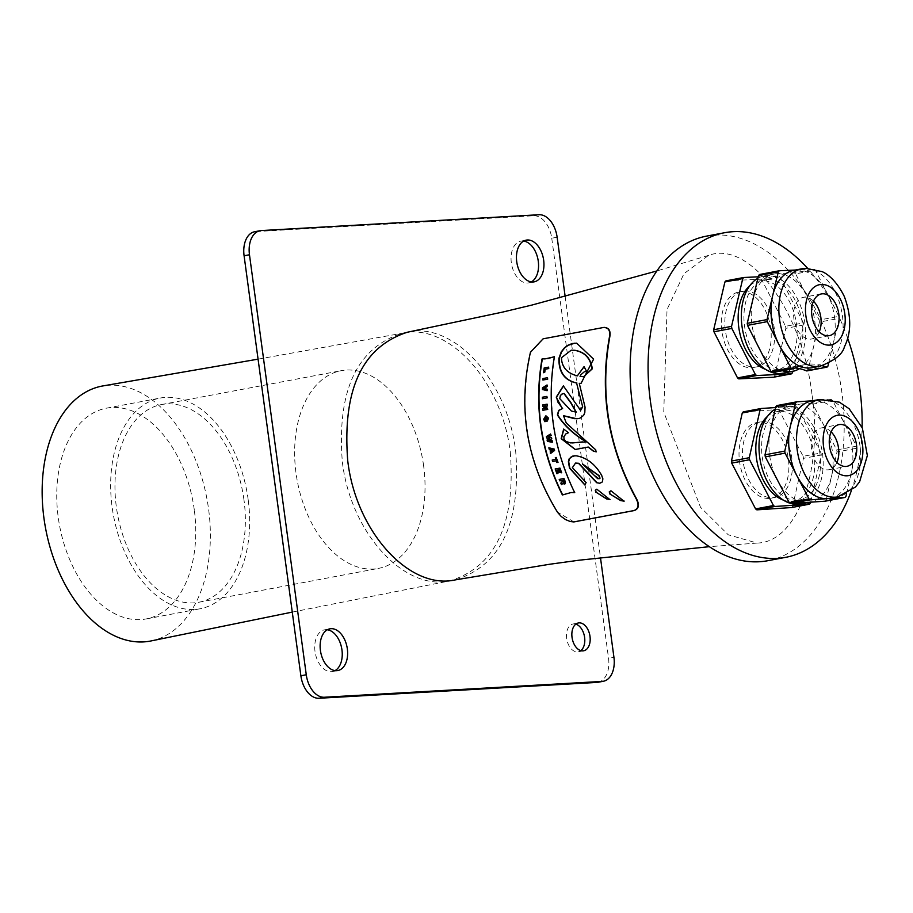<?xml version="1.0" encoding="UTF-8"?>
<svg xmlns="http://www.w3.org/2000/svg" width="913" height="913" viewBox="0 0 913 913"><rect width="100%" height="100%" fill="white"/><g stroke="black" fill="none" stroke-linecap="round" stroke-linejoin="round"><path stroke-width="0.68" stroke-dasharray="4.57 3.42" d="M547.389 441.401L547.389 439.963L549.957 438.434L546.967 437.932L546.693 436.505L550.87 433.972M552.548 442.212L547.697 441.39M580.417 410.439L563.355 385.879M581.353 383.312L593.907 359.14L576.982 343.128L574.973 343.117M577.073 418.85L582.254 417.241L583.966 415.347L585.45 409.948L579.584 383.323M562.374 494.972L571.264 492.541M574.665 492.609L575.019 492.666C553.62 448.74 546.853 403.409 554.705 356.652L554.339 356.812M544.764 358.957L542.356 358.946M584.856 484.974L586.408 482.543L572.702 467.627L575.681 463.062M623.853 501.111L611.014 490.874M609.701 499.445L597.068 489.197M573.935 521.916L557.98 512.387C527.018 462.275 517.956 408.887 530.818 352.235L543.486 338.803L604.44 327.39M586.488 441.881L582.551 441.903M572.588 442.942L567.726 442.28L566.014 441.378L564.12 438.502M563.823 438.514L564.907 435.056L568.753 432.739L563.8 429.156M575.35 449.493L588.292 447.05M596.086 451.752L596.006 449.801L566.574 422.993L563.618 415.723M599.601 483.262L601.724 482.794L603.242 480.5L601.952 475.353C595.573 464.124 587.07 457.584 576.423 455.77L574.95 455.758M598.962 478.846L582.836 463.93M577.644 375.859C567.372 373.189 562.077 367.152 561.769 357.748L571.378 350.193M586.922 371.477L584.366 366.649M580.052 376.464L582.688 372.961L586.157 371.465M584.069 376.67L580.36 376.453M543.018 378.53L547.8 377.697M543.235 380.002L543.349 378.518M542.39 397.235L547.184 396.39M542.721 398.696L542.699 397.223M555.846 459.342L552.217 460.004M555.321 457.596L556.474 457.413M556.165 459.307L555.64 457.561M552.993 461.43L552.536 459.981M557.17 462.514L556.622 460.768M544.182 367.939L548.953 367.094M543.908 372.709L544.513 367.916M560.377 472.614L559.623 469.659M561.666 472.763L560.696 472.592M557.581 470.001L556.839 470.172M558.904 472.637L557.923 469.967M555.172 468.951L559.954 468.107M557.272 473.733L555.503 468.928M542.756 389.52L542.813 387.808L547.366 384.944M542.436 389.531L547.184 390.65M544.045 388.47L544.764 388.573M545.027 420.174L546.1 420.014L545.951 418.736L546.704 418.633M546.887 419.546L547.754 418.371L546.157 417.367M547.526 421.076L547.195 419.524M545.084 421.635L544 419.181L546.236 415.86M552.468 450.394L553.289 450.052L551.395 449.755M549.968 452.175L550.722 451.627M550.687 453.601L550.288 452.152M550.162 449.47L549.158 447.758M551.041 451.604L550.471 449.447M551.441 451.113L552.776 450.371M562.248 481.619L562.1 480.478M560.799 483.137L562.591 481.596M561.826 484.666L561.13 483.114M559.201 479.428L563.972 478.595M560.148 480.843L559.543 479.405M564.645 484.084L563.31 483.068M563.983 482.566L563.755 480.17L562.887 480.329M542.607 404.984L547.412 404.139M542.995 406.376L542.927 404.961M545.118 406.285L545.86 405.851M542.824 408.739L545.426 406.262M544.536 408.556L547.629 408.031M543.235 410.279L543.121 408.716M576.297 412.162L571.664 411.021L560.046 398.627L560.696 395.466L563.686 393.503M811.965 394.154C801.945 310.123 749.676 240.016 708.511 255.389L684.02 273.638L667.026 309.507L663.762 412.083L700.488 507.217L728.209 534.767L757.185 543.064C797.197 542.254 823.389 471.074 811.965 394.154M455.347 579.881C501.043 565.604 521.152 522.715 515.674 451.205C507.4 379.865 453.339 321.102 407.346 332.241M597.947 682.285A23.59 14.916 79.3 0 0 608.537 658.239L613.924 657.223M261.289 230.567L255.902 231.582A23.59 14.916 79.3 0 0 254.681 231.731M255.902 231.582L533.637 215.753L539.024 214.738M557.135 237.22L551.749 238.236A23.59 14.916 79.3 0 0 533.637 215.753M551.749 238.236L608.537 658.239M575.829 624.138A14.152 8.947 79.3 0 0 573.01 623.978A14.152 8.947 79.3 0 0 566.653 638.404A14.152 8.947 79.3 0 0 578.249 651.802A14.152 8.947 79.3 0 0 580.816 650.627M523.651 241.066A21.239 13.421 79.3 0 0 520.878 241.135A21.239 13.421 79.3 0 0 511.337 262.761A21.239 13.421 79.3 0 0 528.741 282.87A21.239 13.421 79.3 0 0 531.355 281.912M327.333 629.765A21.239 13.421 79.3 0 0 324.56 629.833A21.239 13.421 79.3 0 0 315.019 651.46A21.239 13.421 79.3 0 0 332.423 671.557A21.239 13.421 79.3 0 0 335.037 670.61M510.299 452.22C515.777 523.651 495.679 566.528 450.029 580.851C404.151 591.373 350.581 532.747 342.329 461.795C336.84 390.753 356.743 347.921 402.028 333.279C448.021 322.209 502.024 380.938 510.299 452.22M565.17 296.565L600.457 557.546M782.635 370.804A49.519 31.293 -100.7 0 1 779.759 369.765A86.53 54.689 -100.7 0 1 784.986 368.35A86.53 54.689 -100.7 0 1 795.143 367.939M828.582 363.306L833.558 342.249A49.542 31.316 -100.7 0 1 819.303 364.926A49.542 31.316 -100.7 0 1 812.285 367.677M822.305 365.702A86.53 54.689 -100.7 0 0 819.303 364.926A86.53 54.689 79.3 0 0 804.752 364.629A86.53 54.689 79.3 0 0 799.491 366.056M799.503 368.635A49.519 31.293 -100.7 0 0 813.289 313.148A49.519 31.293 -100.7 0 0 776.723 273.74A49.519 31.293 -100.7 0 0 774.167 274.048A49.519 31.293 -100.7 0 0 751.376 318.683A49.519 31.293 -100.7 0 0 779.759 369.765A86.53 54.689 79.3 0 0 773.927 372.447M831.115 399.495L812.753 400.75M776.792 405.589L811.509 403.204L831.275 399.483M832.553 400.419L812.787 404.151L836.719 449.904L856.485 446.172L832.553 400.419A56.629 35.79 79.3 0 0 831.355 399.54M846.545 493.83L856.771 448.215L837.004 451.946L826.208 500.073L845.974 496.352M810.664 502.173L821.289 454.994L803.429 458.36L792.587 506.453L810.447 503.086M743.262 411.866L777.99 409.572L795.851 406.205L775.616 407.54M797.117 407.152L779.257 410.519L803.143 456.317L821.004 452.951L797.117 407.152A56.629 35.79 79.3 0 0 795.851 406.205M812.787 404.151A56.629 35.79 79.3 0 0 811.509 403.204M837.004 451.946A56.629 35.79 79.3 0 0 836.719 449.904M825.226 501.18A56.629 35.79 79.3 0 0 826.208 500.073M807.628 502.355A49.519 31.293 79.3 0 0 810.185 502.047A49.519 31.293 79.3 0 0 831.766 447.587A49.519 31.293 79.3 0 0 791.833 404.721A49.519 31.293 79.3 0 0 769.899 457.173A49.519 31.293 79.3 0 0 807.628 502.355M829.951 498.35A49.542 31.316 79.3 0 0 851.373 472.283A49.542 31.316 79.3 0 0 844.514 423.301A49.542 31.316 79.3 0 0 813.917 400.67A49.542 31.316 79.3 0 0 811.6 400.967M856.771 448.215A56.629 35.79 79.3 0 0 856.485 446.172M779.257 410.519A56.629 35.79 79.3 0 0 777.99 409.572M803.429 458.36A56.629 35.79 79.3 0 0 803.143 456.317M791.605 507.548A56.629 35.79 79.3 0 0 792.587 506.453M772.581 497.779A38.483 24.32 79.3 0 0 774.555 497.528A38.483 24.32 79.3 0 0 791.331 455.199A38.483 24.32 79.3 0 0 760.301 421.886A38.483 24.32 79.3 0 0 743.25 462.663A38.483 24.32 79.3 0 0 772.581 497.779M821.289 454.994A56.629 35.79 79.3 0 0 821.004 452.951M831.15 431.86A21.239 13.421 79.3 0 0 821.129 427.98A21.239 13.421 79.3 0 0 811.725 450.474A21.239 13.421 79.3 0 0 827.897 469.853A21.239 13.421 79.3 0 0 828.993 469.716A21.239 13.421 79.3 0 0 836.913 462.446M800.256 503.919A49.519 31.293 79.3 0 0 821.837 449.458A49.519 31.293 79.3 0 0 781.905 406.593A49.519 31.293 79.3 0 0 775.263 409.127M790.099 503.257A49.519 31.293 79.3 0 0 791.012 503.52M797.163 500.244A45.49 28.748 79.3 0 0 799.503 499.959A45.49 28.748 79.3 0 0 819.338 449.926A45.49 28.748 79.3 0 0 782.658 410.553A45.49 28.748 79.3 0 0 762.503 458.737A45.49 28.748 79.3 0 0 797.163 500.244M783.331 500.096A45.49 28.748 79.3 0 0 791.377 501.328A45.49 28.748 79.3 0 0 793.717 501.043A45.49 28.748 79.3 0 0 813.54 451.022A45.49 28.748 79.3 0 0 776.86 411.637A45.49 28.748 79.3 0 0 767.536 416.305M769.1 498.43A38.483 24.32 -100.7 0 1 739.781 463.313A38.483 24.32 -100.7 0 1 756.82 422.548A38.483 24.32 -100.7 0 1 787.851 455.861A38.483 24.32 -100.7 0 1 771.086 498.19A38.483 24.32 -100.7 0 1 769.1 498.43M725.915 280.862L760.723 279.195L778.584 275.829L758.235 276.81M779.862 276.799L762.001 280.165L785.579 326.295L803.44 322.928L779.862 276.799A56.629 35.79 -100.7 0 0 778.584 275.829M792.815 371.317L803.702 324.971L785.842 328.338L774.612 376.145L792.473 372.778M760.723 279.195A56.629 35.79 -100.7 0 1 762.001 280.165M785.579 326.295A56.629 35.79 -100.7 0 1 785.842 328.338M774.612 376.145A56.629 35.79 -100.7 0 1 773.608 377.217M744.62 290.973A38.483 24.32 -100.7 0 1 773.939 326.089A38.483 24.32 -100.7 0 1 756.888 366.866A38.483 24.32 -100.7 0 1 725.858 333.542A38.483 24.32 -100.7 0 1 742.634 291.224A38.483 24.32 -100.7 0 1 744.62 290.973M803.44 322.928A56.629 35.79 -100.7 0 1 803.702 324.971M759.536 274.493L794.356 272.907L814.122 269.187L796.718 269.974A49.542 31.316 -100.7 0 1 827.167 293.244L815.389 270.145L795.622 273.877L819.166 320.052L838.933 316.332L827.167 293.244A49.542 31.316 -100.7 0 1 833.558 342.249L839.195 318.375L819.429 322.095L808.153 369.856L827.92 366.136M793.933 270.294A49.542 31.316 -100.7 0 1 796.478 269.986A49.542 31.316 -100.7 0 1 796.718 269.974L795.303 270.043M794.356 272.907A56.629 35.79 -100.7 0 1 795.622 273.877M819.166 320.052A56.629 35.79 -100.7 0 1 819.429 322.095M808.153 369.856A56.629 35.79 -100.7 0 1 807.149 370.929M814.122 269.187A56.629 35.79 -100.7 0 1 815.389 270.145M838.933 316.332A56.629 35.79 -100.7 0 1 839.195 318.375M819.246 331.773A21.239 13.421 -100.7 0 1 811.326 339.043A21.239 13.421 -100.7 0 1 794.207 320.668A21.239 13.421 -100.7 0 1 803.463 297.307A21.239 13.421 -100.7 0 1 804.558 297.181A21.239 13.421 -100.7 0 1 813.483 301.199M757.893 278.282A49.519 31.293 -100.7 0 1 764.238 275.92A49.519 31.293 -100.7 0 1 766.794 275.612A49.519 31.293 -100.7 0 1 804.513 320.783A49.519 31.293 -100.7 0 1 782.589 373.246M767.331 279.595A45.49 28.748 -100.7 0 1 801.991 321.091A45.49 28.748 -100.7 0 1 781.836 369.286A45.49 28.748 -100.7 0 1 745.156 329.913A45.49 28.748 -100.7 0 1 764.991 279.88A45.49 28.748 -100.7 0 1 767.331 279.595M749.87 285.632A45.49 28.748 -100.7 0 1 759.194 280.976A45.49 28.748 -100.7 0 1 761.545 280.679A45.49 28.748 -100.7 0 1 796.204 322.186A45.49 28.748 -100.7 0 1 776.05 370.381A45.49 28.748 -100.7 0 1 765.665 369.423M741.139 291.635A38.483 24.32 -100.7 0 1 770.458 326.74A38.483 24.32 -100.7 0 1 753.419 367.517A38.483 24.32 -100.7 0 1 722.377 334.204A38.483 24.32 -100.7 0 1 739.153 291.875A38.483 24.32 -100.7 0 1 741.139 291.635M423.632 465.904A100.59 63.579 79.3 0 0 341.2 370.689A100.59 63.579 79.3 0 0 297.353 481.311A100.59 63.579 79.3 0 0 378.473 568.388A100.59 63.579 79.3 0 0 423.632 465.904M243.954 499.765A100.59 63.579 79.3 0 0 161.533 404.55A100.59 63.579 79.3 0 0 117.686 515.183A100.59 63.579 79.3 0 0 198.794 602.26A100.59 63.579 79.3 0 0 243.954 499.765M248.165 499.525A107.232 67.779 79.3 0 0 160.3 398.034A107.232 67.779 79.3 0 0 113.554 515.959A107.232 67.779 79.3 0 0 200.027 608.788A107.232 67.779 79.3 0 0 248.165 499.525M194.264 509.694A107.232 67.779 79.3 0 0 106.399 408.191A107.232 67.779 79.3 0 0 59.653 526.116A107.232 67.779 79.3 0 0 146.126 618.946A107.232 67.779 79.3 0 0 194.264 509.694M150.771 640.994A129.76 82.01 79.3 0 0 208.552 508.872A129.76 82.01 79.3 0 0 102.69 385.959M706.559 236.125A165.162 104.379 -100.7 0 1 841.889 392.442A165.162 104.379 -100.7 0 1 767.742 560.719M847.675 338.232A165.162 104.379 79.3 0 0 807.56 268.274M851.281 490.806A165.162 104.379 79.3 0 0 862.112 427.467M819.452 399.483A49.542 31.316 -100.7 0 1 859.407 442.371A49.542 31.316 -100.7 0 1 837.814 496.866M820.148 366.193A49.542 31.316 79.3 0 0 842.094 313.707A49.542 31.316 79.3 0 0 804.342 268.502A49.542 31.316 79.3 0 0 801.785 268.81M708.511 255.389L656.904 270.956M757.185 543.064L709.31 546.682M329.947 628.817L324.56 629.833M337.81 670.541L332.423 671.557M526.265 240.119L520.878 241.135M534.128 281.855L528.741 282.87M578.397 622.963L573.01 623.978M583.647 650.786L578.249 651.802M804.752 364.629L784.986 368.35M828.993 469.716L846.944 466.326M821.129 427.98L839.07 424.602M808.792 502.298L810.185 502.047M781.905 406.593L791.833 404.721M793.717 501.043L799.503 499.959M776.86 411.637L782.658 410.553M771.086 498.19L774.555 497.528M756.82 422.548L760.301 421.886M821.403 293.929L803.463 297.307M829.278 335.664L811.326 339.043M774.167 274.048L764.238 275.92M764.991 279.88L759.194 280.976M781.836 369.286L776.05 370.381M742.634 291.224L739.153 291.875M756.888 366.866L753.419 367.517M198.794 602.26L378.473 568.388M161.533 404.55L341.2 370.689M146.126 618.946L200.027 608.788M106.399 408.191L160.3 398.034M258.071 359.151L402.028 333.279M292.263 612.098L450.029 580.851"/><path stroke-width="1.37" d="M549.147 438.742L547.081 439.986L547.389 441.401L552.239 442.234L551.931 440.808L548.793 440.328L551.498 438.765L551.235 437.475L548.12 437.042L550.847 435.467L550.573 433.995L546.396 436.528L546.659 437.943L549.147 438.742M548.804 437.122L551.543 437.453M550.847 435.467L548.131 437.042L549.112 437.11M551.235 437.475L551.794 438.742L549.101 440.306L552.239 440.785L552.239 442.234M550.573 433.995L551.144 435.444M530.453 352.258C517.614 408.682 526.664 462.058 557.603 512.398L561.255 516.518L565.558 519.577L570.066 521.471L573.718 521.928L633.999 510.55C638.758 508.678 639.294 504.41 635.608 497.745C608.115 446.811 599.362 393.423 609.336 337.548C610.626 330.814 608.64 327.459 603.39 327.505L543.098 338.826L530.453 352.258M604.44 327.39L603.39 327.505M609.713 499.434L606.574 498.943L596.155 492.278L606.928 498.932L610.067 499.422M595.824 492.278L595.287 490.201L596.817 489.197L609.701 499.445M611.094 490.874L623.853 501.111L620.714 500.609L609.804 493.967L621.068 500.598L624.23 501.089M609.816 493.956L609.245 491.867L610.763 490.874M576.114 455.792C586.751 457.607 595.253 464.135 601.621 475.376L602.877 478.811L602.409 481.881L599.83 483.251L596.668 482.726L578.511 463.325L575.521 463.074L572.383 467.65L586.078 482.566L584.856 484.974L569.518 468.175L568.388 461.716L569.141 458.862L572.793 456.055L576.114 455.781M562.385 494.96C540.644 451.045 533.854 405.703 542.014 358.969L548.04 358.558L554.374 356.663C546.522 403.341 553.289 448.671 574.688 492.666L571.093 492.541L562.374 494.972M585.062 407.164L584.811 412.528L583.624 415.426L579.47 418.485L574.448 418.668L563.469 415.723L566.265 423.016L595.698 449.812L596.098 451.832L593.347 451.148L588.132 447.062L575.201 449.504L561.175 438.685L563.663 429.064L568.457 432.739L565.934 433.835L563.857 436.654L564.029 439.221L565.718 441.39L570.671 442.919L586.192 441.892C573.455 434.314 563.857 425.332 557.409 414.959L558.642 410.405L562.34 408.625L556.245 397.132L563.355 385.879L580.622 410.439L582.688 406.856L576.582 383.015C564.508 380.424 558.63 372.196 558.916 358.353L561.244 351.893L564.337 347.933L567.772 345.331L572.131 343.539L576.628 343.151L593.587 359.151L581.045 383.334L579.276 383.346L585.062 407.175M580.417 410.439L582.391 406.867M562.328 408.636L558.95 410.394L557.706 414.936C564.166 425.321 573.763 434.303 586.488 441.881L586.192 441.903M563.526 385.879L556.542 397.109L557.832 402.04L562.636 408.613M576.582 383.015L582.688 406.856M574.973 343.117L568.137 345.308L564.702 347.899L561.598 351.859L559.258 358.341C558.939 372.173 564.816 380.401 576.89 383.004M563.618 415.723L577.073 418.85M579.276 383.346L581.045 383.334M571.264 492.541L574.665 492.609M542.356 358.946C534.173 405.726 540.964 451.068 562.716 494.96M554.339 356.812L544.764 358.957M575.681 463.062L578.831 463.302L596.988 482.726L599.601 483.262M610.671 490.897L609.587 491.856L610.158 493.956M596.737 489.22L595.618 490.19L596.155 492.278M603.755 327.482C609.005 327.436 610.98 330.791 609.679 337.536C599.773 393.754 608.537 447.153 635.973 497.733M635.608 497.745L635.962 497.722C639.671 504.353 639.146 508.621 634.387 510.527L573.935 521.916M582.551 441.903L572.588 442.942M563.8 429.156L561.472 438.662L575.35 449.493M588.292 447.05L593.655 451.136L596.406 451.821M574.631 455.781L570.865 457.139L569.45 458.84L568.696 461.681L569.838 468.152L584.754 484.655M582.517 463.952L597.65 478.674L599.704 478.218L598.814 475.673L582.517 463.952L599.133 475.662L600.035 478.195L598.962 478.846M586.591 371.488L584.24 371.819L580.919 374.695L580.052 376.464L583.749 376.692L592.012 368.829C590.449 358.17 584.594 351.996 574.46 350.307L571.207 350.204L561.438 357.759C561.735 367.152 567.041 373.189 577.336 375.871L584.035 366.649L586.591 371.488L585.826 371.465M577.336 375.871L584.092 366.764M571.378 350.193L574.802 350.284C584.925 351.973 590.768 358.147 592.32 368.806L583.749 376.692M547.378 379.192L547.48 377.708L547.697 379.18L542.904 380.025L547.686 379.18M547.48 377.708L543.018 378.53L542.904 380.025M542.413 398.719L546.898 397.897L546.876 396.413L542.39 397.235L542.413 398.719L546.898 397.897M546.876 396.413L547.218 397.874M552.662 461.464L556.291 460.791L556.85 462.537L557.695 462.377L556.165 457.436L555.321 457.596L555.846 459.342L552.217 460.004L552.662 461.464L556.599 460.768M556.165 457.436L558.026 462.355L556.85 462.537M544.182 367.939L543.577 372.721L544.468 372.196L544.821 369.274L548.428 368.612L548.622 367.117L544.182 367.939M548.428 368.612L545.152 369.251L544.799 372.173L543.577 372.721M548.622 367.117L548.759 368.59M558.436 469.841L559.292 469.681L560.377 472.614L561.666 472.763L559.966 468.107L555.172 468.951L556.941 473.767L557.969 473.219L556.519 470.195L557.581 470.001L558.573 472.66L559.418 472.5L558.745 469.818L559.749 472.478L558.573 472.66M559.601 469.67L558.745 469.818M561.335 472.786L559.635 468.129M556.519 470.195L557.9 469.978M556.85 470.172L557.98 473.208M556.941 473.767L557.649 473.231M546.876 390.673L546.91 389.189L543.726 388.481L546.978 386.507L547.047 384.955L542.482 387.82L542.436 389.531L547.184 390.65M547.047 384.955L547.309 386.496L544.045 388.459M544.445 388.584L547.218 389.178L547.207 390.65M544.513 419.033L546.157 417.367L547.458 418.382L547.229 421.098L548.291 418.245L545.746 415.906L543.703 419.193L544.787 421.646L546.716 421.292L546.408 418.656L545.654 418.759L545.791 420.026L545.027 420.174L544.513 419.033L546.179 417.344M544.81 419.01L545.335 420.151M547.229 421.098L548.587 418.222L546.042 415.894M546.408 418.656L547.024 421.281L544.787 421.646M549.204 449.242L550.162 449.47L550.368 453.624L554.282 450.691L553.871 449.07L548.85 447.781L549.204 449.242M551.441 451.113L551.064 449.675L552.981 450.075L551.441 451.113M550.368 453.624L554.282 450.691M551.372 449.664L551.737 451.102M553.871 449.07L554.602 450.668M548.85 447.781L554.18 449.048M561.484 484.689L562.979 483.091L564.086 484.073L565.273 483.685L563.652 478.606L559.201 479.428L559.806 480.866L561.769 480.5L562.248 481.619L560.799 483.137L561.484 484.689L563.321 483.068M559.806 480.866L562.1 480.478M565.124 482.053L564.645 484.084M563.983 478.583L565.455 482.03M562.556 480.352L563.435 480.181L563.983 482.566L562.556 480.352L564.314 482.543M563.983 482.566L563.504 481.779M563.755 480.17L562.887 480.329M542.927 410.291L547.435 409.469L547.332 408.043L544.536 408.556L547.195 405.726L547.115 404.151L542.607 404.984L542.687 406.399L545.552 405.874L542.824 408.739L542.927 410.291L547.435 409.469M542.687 406.399L545.848 405.851M547.115 404.151L547.503 405.703L545.278 408.145M547.332 408.043L547.732 409.446M571.367 411.033L576.297 412.162L570.979 402.69L564.188 393.492L562.294 393.743L560.377 395.489L559.749 398.65L571.367 411.033M575.989 412.185L570.682 402.713L563.88 393.503M656.904 270.956L531.8 305.09L502.241 312.178L407.346 332.241C362.107 346.929 342.238 389.771 347.739 460.78C355.979 531.697 409.481 590.323 455.347 579.881L549.58 564.268L579.184 560.194L709.31 546.682M602.124 681.418L596.725 682.433A23.59 14.916 79.3 0 0 597.947 682.285L603.333 681.269A23.59 14.916 -100.7 0 1 602.124 681.418L324.389 697.247A23.59 14.916 -100.7 0 1 306.266 674.764L249.477 254.761A23.59 14.916 -100.7 0 1 260.068 230.715A23.59 14.916 -100.7 0 1 261.289 230.567L539.024 214.738A23.59 14.916 -100.7 0 1 557.135 237.22L565.17 296.565M600.457 557.546L613.924 657.223A23.59 14.916 -100.7 0 1 603.333 681.269M596.725 682.433L318.991 698.262L324.389 697.247M306.266 674.764L300.879 675.78A23.59 14.916 79.3 0 0 318.991 698.262M300.879 675.78L244.091 255.777L249.477 254.761M260.068 230.715L254.681 231.731A23.59 14.916 79.3 0 0 244.091 255.777M580.816 650.627A14.152 8.947 79.3 0 0 584.423 636.235A14.152 8.947 79.3 0 0 575.829 624.138M531.355 281.912A21.239 13.421 79.3 0 0 537.997 259.509A21.239 13.421 79.3 0 0 523.651 241.066M335.037 670.61A21.239 13.421 79.3 0 0 341.679 648.207A21.239 13.421 79.3 0 0 327.333 629.765M572.04 637.388A14.152 8.947 -100.7 0 1 578.397 622.963A14.152 8.947 -100.7 0 1 589.809 635.22A14.152 8.947 -100.7 0 1 583.647 650.786A14.152 8.947 -100.7 0 1 572.04 637.388M516.735 261.746A21.239 13.421 -100.7 0 1 526.265 240.119A21.239 13.421 -100.7 0 1 543.383 258.493A21.239 13.421 -100.7 0 1 534.128 281.855A21.239 13.421 -100.7 0 1 516.735 261.746M320.417 650.444A21.239 13.421 -100.7 0 1 329.947 628.817A21.239 13.421 -100.7 0 1 347.066 647.191A21.239 13.421 -100.7 0 1 337.81 670.541A21.239 13.421 -100.7 0 1 320.417 650.444M795.143 367.939A86.53 54.689 -100.7 0 1 799.503 368.635A49.519 31.293 -100.7 0 1 792.518 371.374A49.519 31.293 -100.7 0 1 782.635 370.804M820.148 366.193L812.285 367.677A49.542 31.316 -100.7 0 1 799.491 366.056A49.542 31.316 -100.7 0 1 779.051 344.737L790.818 367.825L771.051 371.545L747.519 325.37L767.285 321.638L779.051 344.737A49.542 31.316 -100.7 0 1 772.66 295.721L767.011 319.596L747.245 323.328L758.532 275.566L778.298 271.834L772.66 295.721A49.542 31.316 -100.7 0 1 793.933 270.294L801.785 268.81A49.542 31.316 79.3 0 0 780.193 323.305A49.542 31.316 79.3 0 0 820.148 366.193C834.562 360.646 842.653 354.164 844.434 346.757C851.498 332.572 851.464 315.83 844.331 296.52C834.037 275.658 822.236 271.663 821.837 271.56L805.791 268.331L801.785 268.81M822.305 365.702A86.53 54.689 -100.7 0 1 826.539 367.22L806.772 370.952A86.53 54.689 79.3 0 0 799.503 368.635M793.694 368.715L772.33 372.515L793.694 368.715A86.53 54.689 -100.7 0 1 799.491 366.056M808.998 498.886L789.231 502.618L765.299 456.865L785.066 453.133L808.998 498.886A56.629 35.79 79.3 0 0 810.276 499.833L844.993 497.448L825.226 501.18L790.51 503.554L810.276 499.833M784.781 451.09L765.014 454.822L775.81 406.684L795.577 402.953L784.781 451.09A56.629 35.79 79.3 0 0 785.066 453.133M812.753 400.75L796.558 401.857L776.792 405.589A56.629 35.79 79.3 0 0 775.81 406.684M844.993 497.448A56.629 35.79 79.3 0 0 845.974 496.352L846.545 493.83M749.288 457.698L731.427 461.065L742.269 412.961L760.13 409.595L749.288 457.698A56.629 35.79 79.3 0 0 749.573 459.741L773.459 505.54L755.599 508.906L731.712 463.108L749.573 459.741M809.466 504.181L791.605 507.548L756.877 509.853L774.738 506.487L809.466 504.181A56.629 35.79 79.3 0 0 810.447 503.086L810.664 502.173M775.616 407.54L761.122 408.499L743.262 411.866A56.629 35.79 79.3 0 0 742.269 412.961M765.014 454.822A56.629 35.79 79.3 0 0 765.299 456.865M789.231 502.618A56.629 35.79 79.3 0 0 790.51 503.554M819.452 399.483L811.6 400.967A49.542 31.316 79.3 0 0 790.179 427.022A49.542 31.316 79.3 0 0 797.038 476.015A49.542 31.316 79.3 0 0 827.395 498.658A49.542 31.316 79.3 0 0 827.635 498.646A49.542 31.316 79.3 0 0 829.951 498.35L837.814 496.866A49.542 31.316 -100.7 0 1 835.258 497.174A49.542 31.316 -100.7 0 1 797.505 451.969A49.542 31.316 -100.7 0 1 819.452 399.483L839.389 402.177L849.158 408.75L862.363 428.037L867.35 455.564L859.601 481.79L855.481 487.017L837.814 496.866M796.558 401.857A56.629 35.79 79.3 0 0 795.577 402.953M826.539 367.22L806.772 370.952M755.599 508.906A56.629 35.79 79.3 0 0 756.877 509.853M731.427 461.065A56.629 35.79 79.3 0 0 731.712 463.108M761.122 408.499A56.629 35.79 79.3 0 0 760.13 409.595M773.459 505.54A56.629 35.79 79.3 0 0 774.738 506.487M845.849 466.463A21.239 13.421 79.3 0 0 846.944 466.326A21.239 13.421 79.3 0 0 856.2 442.976A21.239 13.421 79.3 0 0 839.07 424.602A21.239 13.421 79.3 0 0 829.666 447.096A21.239 13.421 79.3 0 0 845.849 466.463M836.913 462.446A21.239 13.421 79.3 0 0 831.15 431.86M791.012 503.52A49.519 31.293 79.3 0 0 797.7 504.227A49.519 31.293 79.3 0 0 800.256 503.919L808.792 502.298M775.263 409.127A49.519 31.293 79.3 0 0 759.924 458.737A49.519 31.293 79.3 0 0 790.099 503.257M767.536 416.305A45.49 28.748 79.3 0 0 757.037 461.67A45.49 28.748 79.3 0 0 783.331 500.096M755.393 374.547L737.533 377.914L713.955 331.784L731.815 328.418L755.393 374.547A56.629 35.79 -100.7 0 0 756.66 375.517L791.468 373.851L773.608 377.217L738.8 378.884L756.66 375.517M731.541 326.375L713.681 329.741L724.911 281.946L742.771 278.579L731.541 326.375A56.629 35.79 -100.7 0 0 731.815 328.418M758.235 276.81L743.775 277.495L725.915 280.862A56.629 35.79 -100.7 0 0 724.911 281.946M791.468 373.851A56.629 35.79 -100.7 0 0 792.473 372.778L792.815 371.317M713.955 331.784A56.629 35.79 -100.7 0 1 713.681 329.741M738.8 378.884A56.629 35.79 -100.7 0 1 737.533 377.914M742.771 278.579A56.629 35.79 -100.7 0 1 743.775 277.495M826.916 367.209A56.629 35.79 -100.7 0 0 827.92 366.136L828.582 363.306M795.303 270.043L779.303 270.762L759.536 274.493A56.629 35.79 -100.7 0 0 758.532 275.566M772.33 372.515A56.629 35.79 -100.7 0 1 771.051 371.545M747.519 325.37A56.629 35.79 -100.7 0 1 747.245 323.328M778.298 271.834A56.629 35.79 -100.7 0 1 779.303 270.762M792.096 368.795A56.629 35.79 -100.7 0 1 790.818 367.825M822.499 293.792A21.239 13.421 -100.7 0 1 838.682 313.17A21.239 13.421 -100.7 0 1 829.278 335.664A21.239 13.421 -100.7 0 1 812.148 317.279A21.239 13.421 -100.7 0 1 821.403 293.929A21.239 13.421 -100.7 0 1 822.499 293.792M813.483 301.199A21.239 13.421 -100.7 0 1 819.246 331.773M767.285 321.638A56.629 35.79 -100.7 0 1 767.011 319.596M792.518 371.374L782.589 373.246A49.519 31.293 -100.7 0 1 743.821 335.562A49.519 31.293 -100.7 0 1 757.893 278.282M765.665 369.423A45.49 28.748 -100.7 0 1 739.37 330.997A45.49 28.748 -100.7 0 1 749.87 285.632M102.69 385.959A129.76 82.01 79.3 0 0 102.267 386.039A129.76 82.01 79.3 0 0 45.65 528.695A129.76 82.01 79.3 0 0 150.257 641.097A129.76 82.01 79.3 0 0 150.771 640.994M785.705 557.329L767.742 560.719A165.162 104.379 -100.7 0 1 634.569 417.755A165.162 104.379 -100.7 0 1 706.559 236.125L724.523 232.735A165.162 104.379 79.3 0 0 652.544 414.365A165.162 104.379 79.3 0 0 785.705 557.329A165.162 104.379 79.3 0 0 851.281 490.806M862.112 427.467A165.162 104.379 79.3 0 0 859.852 389.064A165.162 104.379 79.3 0 0 847.675 338.232M807.56 268.274A165.162 104.379 79.3 0 0 724.523 232.735M847.104 475.799A30.677 19.39 79.3 0 0 857.809 429.338A30.677 19.39 79.3 0 0 824.108 431.256A30.677 19.39 79.3 0 0 847.104 475.799M821.244 284.457A30.677 19.39 -100.7 0 1 844.24 329A30.677 19.39 -100.7 0 1 810.55 330.917A30.677 19.39 -100.7 0 1 821.244 284.457M102.267 386.039L258.071 359.151M150.257 641.097L292.263 612.098"/></g></svg>
